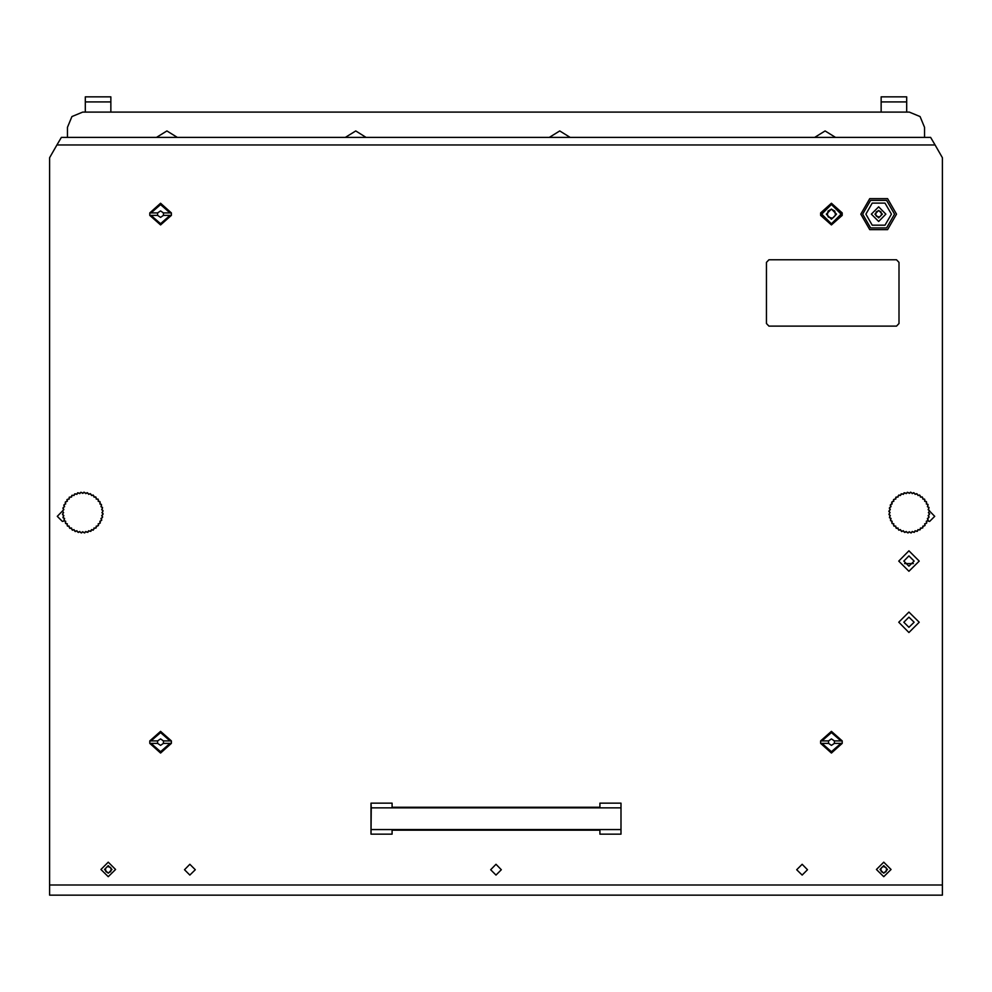 <?xml version="1.0" encoding="UTF-8"?>
<svg xmlns="http://www.w3.org/2000/svg" width="992" height="992" viewBox="0 0 992 992"><rect width="100%" height="100%" fill="white"/><g stroke="black" fill="none" stroke-linecap="round" stroke-linejoin="round"><path stroke-width="1.49" d="M904.568 563.592L913.396 563.592M891.386 214.136L885 203.087L872.253 203.087L865.88 214.136L872.253 225.172L885 225.172L891.386 214.136M862.68 214.136L870.654 227.937L886.6 227.937L894.573 214.136L886.6 200.322L870.654 200.322L862.68 214.136M860.771 214.136L869.699 229.598L887.555 229.598L896.483 214.136L887.555 198.66L869.699 198.66L860.771 214.136M189.894 875.056L195.25 869.699L189.894 864.342L184.537 869.699L189.894 875.056M802.106 875.056L807.463 869.699L802.106 864.342L796.75 869.699L802.106 875.056M496 875.056L501.357 869.699L496 864.342L490.643 869.699L496 875.056M908.982 571.256L919.187 561.05L908.982 550.845L898.777 561.05L908.982 571.256M908.982 632.474L919.187 622.269L908.982 612.064L898.777 622.269L908.982 632.474M908.982 566.147L914.091 561.05L908.982 555.942L903.886 561.05L908.982 566.147M908.982 627.366L914.091 622.269L908.982 617.16L903.886 622.269L908.982 627.366M927.458 520.887L929.64 521.383L934.749 516.274L929.603 511.178M62.397 511.178L57.251 516.274L62.36 521.383L64.542 520.887M108.264 865.694L112.022 869.451L108.264 873.196L104.52 869.451L108.264 865.694M108.264 862.172L115.543 869.451L108.264 876.717L100.998 869.451L108.264 862.172M883.736 865.694L887.48 869.451L883.736 873.196L879.978 869.451L883.736 865.694M883.736 862.172L891.002 869.451L883.736 876.717L876.457 869.451L883.736 862.172M841.39 214.136L831.432 224.08L821.488 214.136L831.432 204.178L841.39 214.136M831.432 219.182L826.386 214.136L831.432 209.076L836.492 214.136L831.432 219.182M831.432 223.82L821.748 214.136L831.432 204.439L841.129 214.136L831.432 223.82M878.627 217.88L874.882 214.136L878.627 210.378L882.384 214.136L878.627 217.88M878.627 221.402L871.36 214.136L878.627 206.857L885.893 214.136L878.627 221.402M151.082 215.4L160.568 223.696L170.041 215.4L171.331 215.4L160.568 224.973L149.792 215.4L157.641 215.4L160.568 217.322L163.482 215.4L170.041 215.4M821.959 743.43L831.432 751.725L840.918 743.43L842.208 743.43L831.432 753.002L820.669 743.43L828.518 743.43L831.432 745.352L834.359 743.43L840.918 743.43M151.082 743.43L160.568 751.725L170.041 743.43L171.331 743.43L160.568 753.002L149.792 743.43L157.641 743.43L160.568 745.352L163.482 743.43L170.041 743.43M924.544 137.355L924.544 127.398L920.055 116.585L909.242 112.096L82.758 112.096L71.945 116.585L67.456 127.398L67.456 137.355M49.6 885L49.6 895.206L942.4 895.206L942.4 157.753L935.034 145.006L56.966 145.006L49.6 157.753L49.6 885L942.4 885M935.034 145.006L930.62 137.355L61.38 137.355L56.966 145.006M620.732 807.848L371.268 807.848L371.008 803.185L392.051 803.185L392.051 807.203L599.949 807.203L599.949 803.185L620.992 803.185L620.992 834.185L620.992 803.185M371.268 807.848L371.008 834.185L392.051 834.185L392.051 830.155L599.949 830.155L599.949 834.185L620.992 834.185M371.268 829.523L620.732 829.523M371.008 834.185L371.008 803.185M899.037 262.347L896.483 259.792L768.936 259.792L766.394 262.347L766.394 323.566L768.936 326.108L896.483 326.108L899.037 323.566L899.037 262.347M106.479 867.405L105.363 868.632L105.834 871.608L108.264 873.022L110.707 871.608L111.178 868.632L110.434 867.33L107.52 866.512L106.479 867.405M881.95 867.405L880.822 868.632L881.293 871.608L883.736 873.022L886.166 871.608L886.637 868.632L885.893 867.33L882.979 866.512L881.95 867.405M833.925 216.975L835.5 215.264L834.83 211.11L831.432 209.151L828.047 211.11L827.378 215.264L828.432 217.074L832.486 218.215L833.925 216.975M880.412 216.182L881.541 214.942L881.057 211.966L878.627 210.564L876.196 211.966L875.713 214.942L876.469 216.244L879.383 217.062L880.412 216.182M170.041 212.858L160.568 204.563L151.082 212.858L149.792 212.858L160.568 203.286L171.331 212.858L163.482 212.858L160.568 210.936L157.641 212.858L157.641 215.4M171.331 212.858L171.331 215.4M157.641 212.858L151.082 212.858M149.792 215.4L149.792 212.858M163.482 215.4L163.482 212.858M840.918 740.888L831.432 732.592L821.959 740.888L820.669 740.888L831.432 731.315L842.208 740.888L834.359 740.888L831.432 738.966L828.518 740.888L828.518 743.43M842.208 740.888L842.208 743.43M828.518 740.888L821.959 740.888M820.669 743.43L820.669 740.888M834.359 743.43L834.359 740.888M170.041 740.888L160.568 732.592L151.082 740.888L149.792 740.888L160.568 731.315L171.331 740.888L163.482 740.888L160.568 738.966L157.641 740.888L157.641 743.43M171.331 740.888L171.331 743.43M157.641 740.888L151.082 740.888M149.792 743.43L149.792 740.888M163.482 743.43L163.482 740.888M821.574 212.858L820.669 212.858L831.432 203.286L842.208 212.858L842.208 215.4L831.432 224.973L820.669 215.4L821.574 215.4M841.303 215.4L842.208 215.4M820.669 215.4L820.669 212.858M842.208 212.858L841.303 212.858M570.177 137.355L559.773 130.994L549.357 137.355M561.832 137.355L557.715 137.355M835.475 137.355L825.059 130.994L814.655 137.355M827.117 137.355L823 137.355M177.345 137.355L166.941 130.994L156.525 137.355M169 137.355L164.883 137.355M366.11 137.355L355.706 130.994L345.29 137.355M357.765 137.355L353.648 137.355M85.312 101.891L85.312 96.794L110.819 96.794L110.819 101.891L85.312 101.891L85.312 112.096M110.819 112.096L110.819 101.891M881.181 101.891L881.181 96.794L906.688 96.794L906.688 101.891L881.181 101.891L881.181 112.096M906.688 112.096L906.688 101.891M914.351 532.332L913.086 532.096L914.674 531.724L914.351 532.332M904.121 492.826L905.386 493.061L903.811 493.433L904.121 492.826M901.096 493.867L902.385 493.904L900.885 494.524L901.096 493.867M895.714 497.302L896.942 496.942L895.714 497.996L895.714 497.302M907.271 492.268L908.486 492.702L906.874 492.826L907.271 492.268M890.246 505.114L891.188 504.221L890.556 505.722L890.246 505.114M888.869 511.339L889.489 510.21L889.353 511.835L888.869 511.339M891.647 502.225L892.713 501.506L891.87 502.882L891.647 502.225M893.482 499.608L894.648 499.05L893.594 500.29L893.482 499.608M889.316 508.177L890.097 507.148L889.725 508.722L889.316 508.177M896.26 528.327L895.714 527.174L896.942 528.228L896.26 528.327M898.888 530.162L898.157 529.108L899.546 529.951L898.888 530.162M904.828 532.506L903.811 531.724L905.386 532.096L904.828 532.506M901.765 531.576L900.885 530.633L902.385 531.253L901.765 531.576M893.966 526.107L893.594 524.88L894.648 526.107L893.966 526.107M890.531 520.726L890.556 519.436L891.188 520.936L890.531 520.726M889.489 517.7L889.725 516.435L890.097 518.01L889.489 517.7M888.931 514.55L889.353 513.335L889.489 514.947L888.931 514.55M892.031 523.553L891.87 522.276L892.713 523.664L892.031 523.553M908.002 532.952L906.874 532.332L908.486 532.468L908.002 532.952M929.554 510.62L929.12 511.835L928.996 510.21L929.554 510.62M927.954 504.432L927.917 505.722L927.297 504.221L927.954 504.432M924.519 499.05L924.879 500.29L923.825 499.05L924.519 499.05M922.213 496.831L922.771 497.996L921.531 496.942L922.213 496.831M928.996 507.458L928.76 508.722L928.376 507.148L928.996 507.458M913.644 492.652L914.674 493.433L913.086 493.061L913.644 492.652M916.707 493.594L917.6 494.524L916.1 493.904L916.707 493.594M926.441 501.605L926.615 502.882L925.772 501.506L926.441 501.605M919.584 494.996L920.316 496.05L918.939 495.206L919.584 494.996M924.99 525.549L923.825 526.107L924.879 524.88L924.99 525.549M928.227 520.056L927.297 520.936L927.917 519.436L928.227 520.056M929.603 513.819L928.996 514.947L929.12 513.335L929.603 513.819M926.826 522.933L925.772 523.664L926.615 522.276L926.826 522.933M922.771 527.856L921.531 528.228L922.771 527.174L922.771 527.856M911.202 532.89L909.986 532.468L911.611 532.332L911.202 532.89M917.389 531.29L916.1 531.253L917.6 530.633L917.389 531.29M920.204 529.79L918.939 529.951L920.316 529.108L920.204 529.79M929.169 516.993L928.376 518.01L928.76 516.435L929.169 516.993M910.482 492.206L911.611 492.826L909.986 492.702L910.482 492.206M913.086 532.096L912.231 531.476L911.611 532.332M916.1 531.253L915.145 530.77L914.674 531.724M918.939 529.951L917.922 529.629L917.6 530.633M921.531 528.228L920.489 528.054L920.316 529.108M923.825 526.107L922.771 526.107L922.771 527.174M925.772 523.664L924.718 523.826L924.879 524.88M927.297 520.936L926.28 521.271L926.615 522.276M928.376 518.01L927.433 518.494L927.917 519.436M928.996 514.947L928.14 515.567L928.76 516.435M929.12 511.835L928.376 512.579L929.12 513.335M928.76 508.722L928.14 509.59L928.996 510.21M927.917 505.722L927.433 506.664L928.376 507.148M926.615 502.882L926.28 503.899L927.297 504.221M924.879 500.29L924.718 501.332L925.772 501.506M922.771 497.996L922.771 499.05L923.825 499.05M920.316 496.05L920.489 497.104L921.531 496.942M917.6 494.524L917.922 495.529L918.939 495.206M914.674 493.433L915.145 494.388L916.1 493.904M911.611 492.826L912.231 493.681L913.086 493.061M908.486 492.702L909.242 493.446L909.986 492.702M905.386 493.061L906.242 493.681L906.874 492.826M902.385 493.904L903.328 494.388L903.811 493.433M899.546 495.206L898.157 496.05L898.888 494.996L900.55 495.529L900.885 494.524M896.942 496.942L897.996 497.104L898.157 496.05M894.648 499.05L895.714 499.05L895.714 497.996M892.713 501.506L893.767 501.332L893.594 500.29M891.188 504.221L892.192 503.899L891.87 502.882M890.097 507.148L891.039 506.664L890.556 505.722M889.489 510.21L890.345 509.59L889.725 508.722M889.353 513.335L890.109 512.579L889.353 511.835M889.725 516.435L890.345 515.567L889.489 514.947M890.556 519.436L891.039 518.494L890.097 518.01M891.87 522.276L892.192 521.271L891.188 520.936M893.594 524.88L893.767 523.826L892.713 523.664M895.714 527.174L895.714 526.107L894.648 526.107M898.157 529.108L897.996 528.054L896.942 528.228M900.885 530.633L900.55 529.629L899.546 529.951M903.811 531.724L903.328 530.77L902.385 531.253M906.874 532.332L906.242 531.476L905.386 532.096M909.986 532.468L909.242 531.712L908.486 532.468M77.649 492.826L78.914 493.061L77.326 493.433L77.649 492.826M87.879 532.332L86.614 532.096L88.189 531.724L87.879 532.332M90.904 531.29L89.615 531.253L91.115 530.633L90.904 531.29M96.286 527.856L95.058 528.228L96.286 527.174L96.286 527.856M84.729 532.89L83.514 532.468L85.126 532.332L84.729 532.89M101.754 520.056L100.812 520.936L101.444 519.436L101.754 520.056M103.131 513.819L102.511 514.947L102.647 513.335L103.131 513.819M100.353 522.933L99.287 523.664L100.13 522.276L100.353 522.933M98.518 525.549L97.352 526.107L98.406 524.88L98.518 525.549M102.684 516.993L101.903 518.01L102.275 516.435L102.684 516.993M95.74 496.831L96.286 497.996L95.058 496.942L95.74 496.831M93.112 494.996L93.843 496.05L92.454 495.206L93.112 494.996M87.172 492.652L88.189 493.433L86.614 493.061L87.172 492.652M90.235 493.594L91.115 494.524L89.615 493.904L90.235 493.594M98.034 499.05L98.406 500.29L97.352 499.05L98.034 499.05M101.469 504.432L101.444 505.722L100.812 504.221L101.469 504.432M102.511 507.458L102.275 508.722L101.903 507.148L102.511 507.458M103.069 510.62L102.647 511.835L102.511 510.21L103.069 510.62M99.969 501.605L100.13 502.882L99.287 501.506L99.969 501.605M83.998 492.206L85.126 492.826L83.514 492.702L83.998 492.206M62.446 514.55L62.88 513.335L63.004 514.947L62.446 514.55M64.046 520.726L64.083 519.436L64.703 520.936L64.046 520.726M67.481 526.107L67.121 524.88L68.175 526.107L67.481 526.107M69.787 528.327L69.229 527.174L70.469 528.228L69.787 528.327M63.004 517.7L63.24 516.435L63.624 518.01L63.004 517.7M78.356 532.506L77.326 531.724L78.914 532.096L78.356 532.506M75.293 531.576L74.4 530.633L75.9 531.253L75.293 531.576M65.559 523.553L65.385 522.276L66.228 523.664L65.559 523.553M72.416 530.162L71.684 529.108L73.061 529.951L72.416 530.162M67.01 499.608L68.175 499.05L67.121 500.29L67.01 499.608M63.773 505.114L64.703 504.221L64.083 505.722L63.773 505.114M62.397 511.339L63.004 510.21L62.88 511.835L62.397 511.339M65.174 502.225L66.228 501.506L65.385 502.882L65.174 502.225M69.229 497.302L70.469 496.942L69.229 497.996L69.229 497.302M80.798 492.268L82.014 492.702L80.389 492.826L80.798 492.268M74.611 493.867L75.9 493.904L74.4 494.524L74.611 493.867M71.796 495.38L73.061 495.206L71.684 496.05L71.796 495.38M62.831 508.177L63.624 507.148L63.24 508.722L62.831 508.177M81.518 532.952L80.389 532.332L82.014 532.468L81.518 532.952M78.914 493.061L79.769 493.681L80.389 492.826M75.9 493.904L76.855 494.388L77.326 493.433M73.061 495.206L74.078 495.529L74.4 494.524M70.469 496.942L71.511 497.104L71.684 496.05M68.175 499.05L69.229 499.05L69.229 497.996M66.228 501.506L67.282 501.332L67.121 500.29M64.703 504.221L65.72 503.899L65.385 502.882M63.624 507.148L64.567 506.664L64.083 505.722M63.004 510.21L63.86 509.59L63.24 508.722M62.88 513.335L63.624 512.579L62.88 511.835M63.24 516.435L63.86 515.567L63.004 514.947M64.083 519.436L64.567 518.494L63.624 518.01M65.385 522.276L65.72 521.271L64.703 520.936M67.121 524.88L67.282 523.826L66.228 523.664M69.229 527.174L69.229 526.107L68.175 526.107M71.684 529.108L71.511 528.054L70.469 528.228M74.4 530.633L74.078 529.629L73.061 529.951M77.326 531.724L76.855 530.77L75.9 531.253M80.389 532.332L79.769 531.476L78.914 532.096M83.514 532.468L82.758 531.712L82.014 532.468M86.614 532.096L85.758 531.476L85.126 532.332M89.615 531.253L88.672 530.77L88.189 531.724M92.454 529.951L93.843 529.108L93.112 530.162L91.45 529.629L91.115 530.633M95.058 528.228L94.004 528.054L93.843 529.108M97.352 526.107L96.286 526.107L96.286 527.174M99.287 523.664L98.233 523.826L98.406 524.88M100.812 520.936L99.808 521.271L100.13 522.276M101.903 518.01L100.961 518.494L101.444 519.436M102.511 514.947L101.655 515.567L102.275 516.435M102.647 511.835L101.891 512.579L102.647 513.335M102.275 508.722L101.655 509.59L102.511 510.21M101.444 505.722L100.961 506.664L101.903 507.148M100.13 502.882L99.808 503.899L100.812 504.221M98.406 500.29L98.233 501.332L99.287 501.506M96.286 497.996L96.286 499.05L97.352 499.05M93.843 496.05L94.004 497.104L95.058 496.942M91.115 494.524L91.45 495.529L92.454 495.206M88.189 493.433L88.672 494.388L89.615 493.904M85.126 492.826L85.758 493.681L86.614 493.061M82.014 492.702L82.758 493.446L83.514 492.702"/></g></svg>
